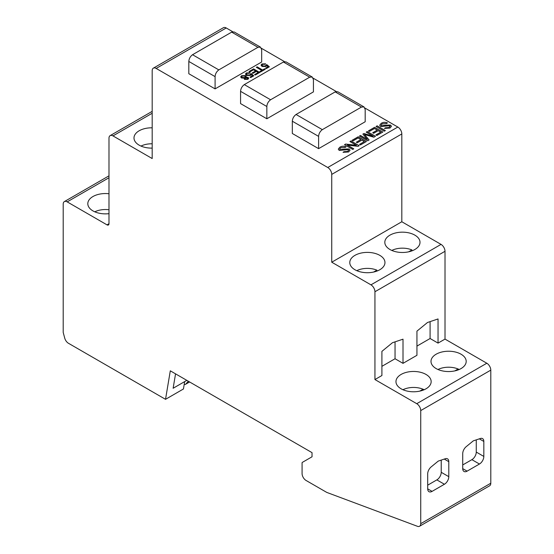 <?xml version="1.0" encoding="UTF-8"?>
<svg xmlns="http://www.w3.org/2000/svg" width="554" height="554" viewBox="0 0 554 554"><rect width="100%" height="100%" fill="white"/><g stroke="black" fill="none" stroke-linecap="round" stroke-linejoin="round"><path stroke-width="0.83" d="M425.998 374.435A17.596 10.159 180 0 1 431.157 381.623A17.596 10.159 180 0 1 420.292 391.006A17.596 10.159 180 0 1 401.117 388.804A17.596 10.159 180 0 1 395.965 381.623A17.596 10.159 180 0 1 406.823 372.233A17.596 10.159 180 0 1 425.998 374.435M461.039 354.207A17.596 10.159 180 0 1 466.191 361.395A17.596 10.159 180 0 1 455.326 370.778A17.596 10.159 180 0 1 436.15 368.576A17.596 10.159 180 0 1 430.998 361.395A17.596 10.159 180 0 1 441.863 352.005A17.596 10.159 180 0 1 461.039 354.207M379.815 255.366A17.596 10.159 180 0 1 384.968 262.554A17.596 10.159 180 0 1 374.109 271.938A17.596 10.159 180 0 1 354.934 269.736A17.596 10.159 180 0 1 349.782 262.554A17.596 10.159 180 0 1 354.934 255.366A17.596 10.159 180 0 1 379.815 255.366M414.856 235.138A17.596 10.159 180 0 1 420.008 242.327A17.596 10.159 180 0 1 409.143 251.71A17.596 10.159 180 0 1 389.968 249.508A17.596 10.159 180 0 1 384.815 242.327A17.596 10.159 180 0 1 395.681 232.936A17.596 10.159 180 0 1 414.856 235.138M152.184 148.119A17.596 10.159 180 0 1 139.144 145.148A17.596 10.159 180 0 1 133.992 137.967A17.596 10.159 180 0 1 139.144 130.786A17.596 10.159 180 0 1 152.184 127.815M108.986 213.657A17.596 10.159 180 0 1 92.961 210.894A17.596 10.159 180 0 1 87.809 203.706A17.596 10.159 180 0 1 108.986 193.762M184.683 381.595L173.132 388.264L186.823 380.356L184.683 381.595L183.443 388.977L165.528 399.323L68.454 343.279A5.63 3.248 -120 0 1 64.714 338.092L63.204 332.435L63.204 204.17A5.63 3.248 -120 0 1 64.368 201.594L108.986 175.833M240.568 91.334L240.568 103.605L266.848 118.771L266.848 106.507L240.568 91.334C240.775 88.564 242.015 86.32 244.3 84.603L283.419 62.013L285.989 61.868L312.262 77.041L313.432 79.61L313.432 91.881L266.848 118.771M266.848 106.507C267.049 103.73 268.295 101.486 270.581 99.768L244.3 84.603M270.581 99.768L309.7 77.186L312.262 77.041M175.549 373.846L173.132 388.264M165.528 399.323L170.3 370.82L312.034 452.646L312.034 456.787L302.318 462.396A1.129 0.651 60 0 0 302.082 462.915L302.082 473.566A5.63 3.248 -120 0 0 306.064 480.463L326.417 492.215A5.63 3.248 60 0 0 327.109 492.541L417.432 526.3A5.63 3.248 -120 0 0 419.558 526.252A5.63 3.248 -120 0 0 420.728 523.675L490.796 483.22L490.796 370.127A5.63 3.248 -120 0 0 486.814 363.23L445.014 339.096L445.014 251.287A5.63 3.248 -120 0 0 441.032 244.39L401.816 221.752L401.816 133.943A5.63 3.248 -120 0 0 397.834 127.046L364.947 108.058M94.803 211.815A16.191 9.349 180 0 1 108.986 209.765M140.986 146.076A16.191 9.349 180 0 1 152.184 143.798M391.816 250.436A16.184 9.342 180 0 1 411.92 249.937L411.92 250.872M356.783 270.664A16.184 9.342 180 0 1 376.886 270.165L376.886 271.1M402.959 389.725A16.191 9.349 180 0 1 424.156 389.725A16.184 9.342 180 0 0 423.069 389.233L423.069 390.168M437.992 369.497A16.191 9.349 180 0 1 459.197 369.497M430.091 338.515L416.94 346.105M445.014 251.287L374.94 291.743L374.94 379.552L381.907 375.529L381.907 351.368L392.461 342.725L403.007 339.18L403.007 363.348L416.94 355.301L416.94 331.14L427.494 322.497L438.041 318.952L438.041 343.106L445.014 339.096M403.007 363.348L395.044 358.75L381.907 366.332M374.94 379.552L416.746 403.686L486.814 363.23M438.041 343.106L430.084 338.508L430.084 321.625M232.784 31.758L226.24 27.977A5.63 3.248 -120 0 0 223.421 27.7L153.354 68.156A5.63 3.248 60 0 1 156.166 68.433L327.76 167.502L397.834 127.046M336.299 91.521L313.19 78.176M284.541 61.639L261.433 48.295M419.558 526.252L489.632 485.796A5.63 3.248 -120 0 0 490.796 483.22M395.044 341.853L395.044 358.75M490.796 370.127L420.728 410.583A5.63 3.248 -120 0 0 416.746 403.686M420.728 410.583L420.728 523.675M374.94 291.743A5.63 3.248 -120 0 0 370.958 284.846L441.032 244.39M401.816 133.943L331.742 174.399L331.742 262.208L370.958 284.846M331.742 174.399A5.63 3.248 -120 0 0 327.76 167.502M152.184 113.258L112.968 135.896L152.184 158.541L152.184 70.732A5.63 3.248 60 0 1 153.354 68.156M112.968 135.896A5.63 3.248 -120 0 0 110.156 135.619A5.63 3.248 -120 0 0 108.986 138.195L108.986 223.705A2.818 1.627 60 0 1 108.404 224.993A2.818 1.627 60 0 1 106.998 224.855L108.986 223.705M108.986 177.737L67.186 201.871L106.998 224.855M67.186 201.871A5.63 3.248 -120 0 0 64.368 201.594M248.074 77.38L248.725 78.266L247.908 79.319L244.508 79.43L244.162 78.183L241.433 77.948L240.665 76.902L241.586 75.704L245.505 75.614L246.232 76.57L245.9 77.2L248.074 77.38L248.725 78.287M252.181 72.962L255.581 70.995L253.497 69.79L249.716 71.978L248.988 71.556L253.58 68.897L259.75 72.449L255.297 75.025L254.563 74.603L258.206 72.498L256.315 71.411L252.915 73.384L252.181 72.962M269.369 66.799L266.315 68.564L265.588 68.142L268.032 66.722L266.716 65.587L265.941 66.487L262.035 66.438L261.052 65.116L261.931 63.959L265.629 63.807L264.902 64.299L262.554 64.319L262.049 64.998L262.769 65.926L265.477 65.974L266.793 64.624L269.369 66.799M347.33 145.1L353.764 148.825L352.732 149.428L344.505 144.691L345.613 144.047L356.361 145.287L349.92 141.554L350.952 140.958L359.179 145.695L358.071 146.332L347.33 145.1M364.47 134.525L369.123 139.961L367.683 140.799L359.449 136.062L360.481 135.467L367.364 139.428L362.863 134.089L363.839 133.521L373.181 136.194L366.215 132.143L367.247 131.547L375.474 136.284L373.853 137.219L364.49 134.511L369.096 139.975M376.041 126.471L377.136 125.841L385.362 130.578L384.268 131.208L376.041 126.471M365.183 121.762L318.605 148.652L292.325 133.486L292.325 121.215C292.533 118.445 293.772 116.202 296.058 114.484L335.177 91.895L337.746 91.749L364.02 106.922L365.183 109.491L365.183 121.762M260.512 47.159L257.942 47.305L231.669 32.132L234.231 31.987L260.512 47.159L261.675 49.728L261.675 62L215.091 88.889L188.817 73.724L188.817 61.452C189.018 58.682 190.257 56.439 192.543 54.721L218.823 69.887C216.538 71.605 215.291 73.848 215.091 76.625L215.091 88.889M381.567 125.876C384.545 125.259 387.551 125.003 390.577 125.1L391.456 126.305L389.981 128.071L384.434 128.431L385.397 127.787L388.963 127.538L390.016 126.097L389.621 125.737L380.605 126.527L379.67 125.232L381.18 123.348C383.126 122.143 385.217 122.005 387.461 122.926L386.519 123.577L382.205 123.888L381.069 125.19L381.567 125.917C384.545 125.308 387.551 125.052 390.577 125.142L391.456 126.326M372.724 132.731L377.26 130.107L374.476 128.507L369.435 131.423L368.458 130.862L374.58 127.316L382.814 132.046L376.879 135.488L375.903 134.92L380.75 132.115L378.237 130.668L373.701 133.292L372.724 132.731M356.319 142.198L360.855 139.573L358.071 137.974L353.036 140.889L352.06 140.328L358.182 136.783L366.409 141.512L360.474 144.954L359.504 144.393L364.352 141.582L361.838 140.134L357.302 142.766L356.319 142.198M340.184 149.767C343.161 149.158 346.167 148.894 349.193 148.991L350.073 150.196L348.598 151.969L343.051 152.329L344.006 151.678L347.58 151.429L348.681 150.217L348.237 149.628L339.214 150.418L338.279 149.123L339.796 147.246C341.742 146.034 343.833 145.896 346.07 146.824L345.135 147.468L340.821 147.78L339.685 149.081L340.184 149.815C343.161 149.199 346.167 148.943 349.193 149.04L350.073 150.217M262.589 69.963L264.611 68.8L265.338 69.215L260.47 72.041L259.743 71.618L261.772 70.441L256.336 67.311L257.153 66.84L262.589 70.012L264.611 68.841L265.304 69.243M253.787 75.794L250.74 77.56L250.006 77.138L252.458 75.718L251.142 74.582L250.366 75.476L246.461 75.434L245.47 74.111L246.35 72.955L250.055 72.803L249.328 73.294L246.973 73.308L246.468 73.987L247.195 74.922L249.896 74.97L251.218 73.62L253.787 75.794M331.742 262.208L401.816 221.752M445.312 458.726A6.191 3.573 -60 0 1 447.514 458.837A6.191 3.573 -60 0 1 448.795 461.669L448.795 476.669A6.191 3.573 -60 0 1 444.412 484.251L432.072 491.377A6.191 3.573 -60 0 1 428.976 491.682A6.191 3.573 -60 0 1 427.695 488.85L427.695 473.85A6.191 3.573 -60 0 1 431.178 466.89L438.242 461.101L445.312 458.726M480.346 438.505A6.191 3.573 -60 0 1 482.548 438.609A6.191 3.573 -60 0 1 483.829 441.441L483.829 456.441A6.191 3.573 -60 0 1 479.452 464.023L467.105 471.149A6.191 3.573 -60 0 1 464.01 471.461A6.191 3.573 -60 0 1 462.729 468.622L462.729 453.622A6.191 3.573 -60 0 1 466.212 446.663L473.275 440.873L480.346 438.505M458.103 369.94L458.103 369.006A16.184 9.342 180 0 1 459.19 369.504M454.841 370.889L458.103 369.006M419.8 391.117L423.069 389.233M373.618 272.049L376.886 270.165M408.658 251.821L411.92 249.937M242.209 77.498L241.662 76.791L242.209 76.057L244.723 76.057L245.256 76.791L244.729 77.491L242.209 77.546L241.669 76.812M247.326 77.892L247.278 79.014L245.284 78.98L245.332 77.858L247.326 77.844L247.278 78.966L245.284 78.98L244.889 78.446M247.326 77.844L247.707 78.439M184.219 384.337A3.379 1.953 -120 0 0 185.528 384.317A3.379 1.953 -120 0 0 185.819 384.081L188.339 381.235M245.256 76.84L244.729 77.491M244.729 77.539L242.209 77.546M245.284 79.028L244.889 78.495M462.729 464.945L471.883 459.661A6.191 3.573 120 0 0 476.267 452.071L476.267 439.869M427.695 485.172L436.85 479.889A6.191 3.573 120 0 0 441.226 472.299L441.226 460.097M250.048 77.158L252.458 75.718M250.429 74.021L251.218 73.668L253.76 75.815M246.468 73.987L247.195 74.97L249.896 75.019L250.422 74.028M245.47 74.132L246.35 72.996L250.055 72.844M259.778 71.639L261.772 70.441M256.377 67.332L257.153 66.882L262.589 70.012M339.685 149.13L340.184 149.815M338.279 149.144L339.796 147.288C341.742 146.083 343.833 145.944 346.07 146.865M343.092 152.35L344.006 151.727L347.58 151.477L348.681 150.238M356.361 142.226L360.855 139.573M359.539 144.414L364.352 141.582M352.102 140.349L358.182 136.831L366.374 141.54M372.759 132.759L377.26 130.107M375.937 134.947L380.75 132.115M368.5 130.882L374.58 127.358L382.772 132.067M381.069 125.232L381.567 125.917M379.67 125.252L381.18 123.397C383.126 122.192 385.217 122.046 387.461 122.974M384.476 128.452L385.397 127.829L388.963 127.586L390.064 126.347M188.817 61.452L215.091 76.625M231.669 32.132L192.543 54.721M257.942 47.305L218.823 69.887M318.605 148.652L318.605 136.388C318.806 133.611 320.053 131.367 322.331 129.65L361.457 107.067L364.02 106.922M322.331 129.65L296.058 114.484M318.605 136.388L292.325 121.215M376.083 126.499L377.136 125.89L385.321 130.599M359.491 136.09L360.481 135.515L367.385 139.463M366.256 132.171L367.247 131.596L375.439 136.305M362.891 134.123L363.839 133.569L373.216 136.173M347.303 145.113L353.722 148.853M349.962 141.575L350.952 141.007L359.137 145.716M344.54 144.719L345.613 144.095L356.381 145.273M265.622 68.17L268.032 66.722M266.01 65.033L266.793 64.673L269.334 66.819M262.049 64.998L262.769 65.974L265.477 66.023L265.996 65.033M261.052 65.143L261.931 64.001L265.629 63.855M252.222 72.983L255.581 70.995M254.605 74.631L258.206 72.498M249.023 71.584L253.58 68.945L259.708 72.47M240.665 76.93L241.586 75.746L245.505 75.663L246.232 76.618M245.886 77.186L248.074 77.428M309.7 77.186L283.419 62.013M226.24 27.977L156.166 68.433M189.544 381.928L185.819 384.081M479.328 438.844L483.829 441.441M444.294 459.072L448.795 461.669M361.457 107.067L335.177 91.895M471.883 459.661L479.452 464.023M483.829 456.441L476.267 452.071M462.729 468.622L467.105 471.149M436.85 479.889L444.412 484.251M448.795 476.669L441.226 472.299M427.695 488.85L432.072 491.377M110.156 135.619L152.184 111.354M189.607 381.962L185.528 384.317"/></g></svg>
